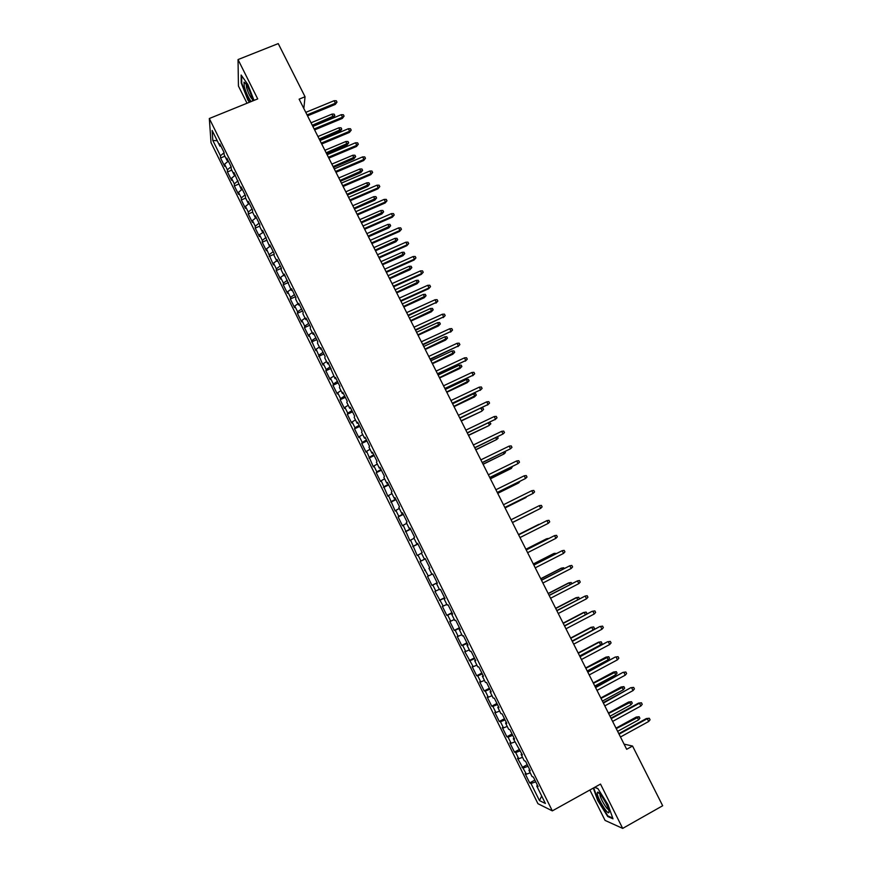 <?xml version="1.0" encoding="UTF-8"?>
<svg xmlns="http://www.w3.org/2000/svg" width="872" height="872" viewBox="0 0 872 872"><rect width="100%" height="100%" fill="white"/><g stroke="black" fill="none" stroke-linecap="round" stroke-linejoin="round"><path stroke-width="1.31" d="M589.875 789.988L605.07 820.421L622.684 828.4L662.676 805.75L632.56 746.051L624.058 744.121M211.024 142.648L537.937 803.69L552.325 810.873L209.324 118.516L211.024 142.648M209.324 118.516L257.709 98.907L238.034 59.569L238.438 86.045L247.027 103.234M217.248 140.763L212.823 140.436L220.431 155.805L220.551 157.985L224.682 166.356L224.584 164.209L227.363 169.822L227.45 171.937L231.603 180.33L231.527 178.248L234.317 183.861L234.372 185.932L238.525 194.336L238.492 192.309L241.282 197.944L241.304 199.95L245.468 208.375L245.468 206.402L248.258 212.06L248.258 214L252.433 222.447L252.455 220.54L255.256 226.197L255.224 228.083L259.409 236.552L259.464 234.699L262.276 240.378L262.21 242.209L266.407 250.689L266.494 248.901L273.416 264.859L273.536 263.137L276.359 268.838L276.228 270.538L280.446 279.073L280.588 277.405L283.422 283.117L283.258 284.763L287.488 293.308L287.673 291.706L290.507 297.428L290.311 299.009L294.551 307.587L294.758 306.039L297.603 311.784L297.385 313.299L301.625 321.888L301.865 320.406L304.72 326.161L304.47 327.621L308.721 336.232L308.993 334.804L315.838 350.609L316.144 349.247L322.967 365.019L323.294 363.711L326.172 369.51L325.823 370.785L330.107 379.462L330.477 378.219L333.355 384.04L332.973 385.25L337.268 393.937L337.671 392.76L340.56 398.591L340.145 399.736L344.451 408.456L344.887 407.344L347.775 413.186L347.329 414.265L351.645 422.996L352.114 421.95L355.013 427.803L354.533 428.828L358.861 437.581L359.362 436.6L362.262 442.464L361.749 443.423L366.098 452.197L366.622 451.282L373.347 466.858L373.903 465.997L376.824 471.894L376.246 472.722L380.606 481.54L381.206 480.755L387.898 496.266L388.52 495.536L395.19 511.025L395.855 510.36L398.798 516.3L398.123 516.943L402.515 525.816L403.213 525.227L409.851 540.651L410.581 540.117L417.208 555.519L417.971 555.05L420.936 561.034L420.151 561.47L428.348 576.021L427.531 576.392L431.967 585.363L432.806 585.036L435.782 591.042L434.932 591.347L443.227 606.105L442.344 606.334L446.802 615.349L447.707 615.152L450.693 621.191L449.778 621.365L454.247 630.391L455.184 630.271L458.182 636.32L457.233 636.429L461.713 645.476L462.683 645.422L465.692 651.493L464.7 651.526L473.213 666.699L472.188 666.666L476.69 675.756L477.736 675.844L480.755 681.937L479.698 681.839L484.211 690.962L485.29 691.104L488.309 697.219L487.219 697.044L491.743 706.189L492.854 706.407L495.896 712.544L494.762 712.293L499.296 721.46L500.452 721.744L503.493 727.891L502.327 727.586L506.872 736.775L508.06 737.123L511.101 743.293L509.902 742.9L514.458 752.111L515.69 752.547L518.742 758.716L517.51 758.269L526.394 774.194L525.118 773.66L529.707 782.925L534.874 780.08M212.823 140.436L212.158 130.473L219.918 146.136L220.932 146.147M429.765 567.846L428.926 568.261L429.765 567.846L425.209 558.636L424.392 559.094L421.372 553.001L422.168 552.51L417.623 543.332L416.838 543.856L413.829 537.773L414.592 537.217L410.058 528.051L409.317 528.65L406.308 522.579L407.039 521.957L402.515 512.812L401.807 513.488L398.809 507.428L399.496 506.73L394.983 497.618L394.308 498.359L391.321 492.309L391.986 491.546L387.473 482.456L386.841 483.262L383.854 477.235L384.476 476.406L379.985 467.338L379.385 468.21L376.41 462.193L376.998 461.299L372.518 452.252L371.952 453.189L368.976 447.194L369.532 446.224L365.063 437.199L364.529 438.213L361.564 432.229L362.087 431.193L357.629 422.19L357.128 423.258L354.174 417.296L354.664 416.195L350.217 407.213L349.748 408.358L346.805 402.406L347.252 401.24L342.816 392.28L342.391 393.49L339.448 387.55L339.862 386.318L335.437 377.38L335.044 378.655L328.079 362.512L327.709 363.853L324.787 357.945L325.136 356.583L320.733 347.688L320.406 349.094L317.484 343.197L317.8 341.77L313.408 332.897L313.113 334.358L310.203 328.482L310.487 326.989L306.105 318.138L305.843 319.675L302.933 313.811L303.183 312.252L298.813 303.423L298.584 305.015L295.684 299.161L295.902 297.548L291.542 288.741L291.346 290.398L284.294 274.091L284.119 275.814L281.242 269.993L281.394 268.238L277.056 259.475L276.915 261.262L274.048 255.452L274.168 253.643L269.83 244.901L269.731 246.754L262.635 230.361L262.559 232.279L259.703 226.491L259.758 224.551L255.452 215.853L255.409 217.837L252.553 212.06L252.586 210.065L248.28 201.388L248.28 203.427L245.435 197.672L245.424 195.611L241.13 186.946L241.163 189.05L234.001 172.547L234.067 174.705L231.222 168.983L231.156 166.803L226.884 158.181L226.982 160.404L224.148 154.693L224.05 152.447L219.788 143.847L219.918 146.136M428.926 568.261L431.956 574.376L432.806 573.994L437.373 583.215L436.501 583.564L439.543 589.701L440.425 589.374L445.014 598.628L444.099 598.901L447.14 605.048L448.066 604.808L452.666 614.084L451.718 614.28L454.77 620.45L455.729 620.275L460.329 629.573L459.348 629.704L462.411 635.884L463.403 635.775L468.024 645.095L467 645.16L470.063 651.351L471.098 651.319L475.731 660.66L474.673 660.649L477.747 666.862L478.815 666.906L483.459 676.269L482.369 676.192L485.442 682.416L486.554 682.525L491.209 691.921L490.075 691.758L493.171 698.003L494.315 698.189L498.98 707.606L497.803 707.377L500.899 713.634L502.087 713.885L506.763 723.324L505.553 723.03L508.659 729.297L509.88 729.624L514.567 739.085L513.325 738.715L522.393 754.89L521.118 754.444L524.236 760.744L525.533 761.223L530.241 770.739L528.923 770.216L532.051 776.538L533.392 777.094L538.111 786.62L536.749 786.021L545.382 803.461L539.452 800.583L530.994 783.492L529.707 782.925M303.838 108.52L305.047 96.748L299.129 99.168L626.674 749.299L632.56 746.051M526.394 774.194L530.209 772.821M523.331 768.003L528.04 766.292M536.749 786.021L537.49 785.367M518.742 758.716L522.535 757.321M515.69 752.547L520.366 750.803M528.923 770.216L529.664 769.573M511.101 743.293L514.883 741.865M508.06 737.123L512.714 735.347M521.118 754.444L521.87 753.822M503.493 727.891L507.242 726.431M500.452 721.744L505.084 719.923M513.325 738.715L514.088 738.115M495.896 712.544L499.623 711.051M492.854 706.407L497.465 704.554M505.553 723.03L506.327 722.441M488.309 697.219L492.026 695.703M485.29 691.104L489.868 689.207M497.803 707.377L498.577 706.8M480.755 681.937L484.451 680.389M477.736 675.844L482.292 673.903M490.075 691.758L490.86 691.213M473.213 666.699L476.886 665.118M470.193 660.616L474.728 658.643M482.369 676.192L483.153 675.647M465.692 651.493L469.343 649.88M462.683 645.422L467.185 643.416M474.673 660.649L475.469 660.137M458.182 636.32L461.811 634.685M455.184 630.271L459.664 628.222M467 645.16L467.806 644.659M450.693 621.191L454.312 619.523M447.707 615.152L452.165 613.071M459.348 629.704L460.154 629.213M443.227 606.105L446.824 604.394M440.24 600.078L444.676 597.952M451.718 614.28L452.535 613.812M435.782 591.042L439.346 589.308M432.806 585.036L437.21 582.878M444.099 598.901L444.927 598.454M428.348 576.021L431.902 574.256M425.373 570.026L424.577 570.419M436.501 583.564L437.33 583.128M420.936 561.034L425.296 558.821M417.971 555.05L421.492 553.251M413.535 546.09L417.873 543.845M410.581 540.117L414.091 538.286M424.392 559.094L425.231 558.69M406.156 531.179L410.472 528.89M403.213 525.227L406.701 523.364M416.838 543.856L417.688 543.463M398.798 516.3L403.093 513.979M395.855 510.36L399.322 508.474M409.317 528.65L410.167 528.269M391.452 501.465L395.725 499.111M388.52 495.536L391.964 493.617M401.807 513.488L402.668 513.118M384.127 486.663L388.378 484.265M381.206 480.755L384.628 478.804M394.308 498.359L395.18 498.01M376.824 471.894L381.042 469.463M373.903 465.997L377.314 464.024M386.841 483.262L387.713 482.935M369.532 457.168L373.728 454.704M366.622 451.282L370.011 449.276M379.385 468.21L380.268 467.893M362.262 442.464L366.436 439.968M359.362 436.6L362.73 434.572M371.952 453.189L372.835 452.895M355.013 427.803L359.155 425.274M352.114 421.95L355.46 419.89M364.529 438.213L365.423 437.929M347.775 413.186L351.896 410.614M344.887 407.344L348.211 405.251M357.128 423.258L358.032 422.996M340.56 398.591L344.658 395.986M337.671 392.76L340.985 390.645M349.748 408.358L350.653 408.107M333.355 384.04L337.431 381.402M330.477 378.219L333.769 376.083M342.391 393.49L343.296 393.25M326.172 369.51L330.226 366.85M323.294 363.711L326.575 361.542M335.044 378.655L335.96 378.426M318.999 355.024L323.032 352.332M316.144 349.247L319.392 347.045M327.709 363.853L328.635 363.646M311.849 340.581L315.86 337.846M308.993 334.804L312.231 332.581M320.406 349.094L321.332 348.898M304.72 326.161L308.699 323.392M301.865 320.406L305.091 318.149M313.113 334.358L314.051 334.183M297.603 311.784L301.57 308.971M294.758 306.039L297.962 303.761M305.843 319.675L306.781 319.512M290.507 297.428L294.442 294.594M287.673 291.706L290.845 289.395M298.584 305.015L299.532 304.873M283.422 283.117L287.335 280.25M280.588 277.405L283.749 275.072M291.346 290.398L292.305 290.267M276.359 268.838L280.25 265.938M273.536 263.137L276.675 260.783M284.119 275.814L285.09 275.694M269.306 254.591L273.176 251.659M266.494 248.901L269.622 246.514M276.915 261.262L277.885 261.164M262.276 240.378L266.124 237.413M259.464 234.699L263.54 232.203M269.731 246.754L270.712 246.667M255.256 226.197L259.082 223.199M252.455 220.54L255.932 217.804M248.258 212.06L252.063 209.029M245.468 206.402L249.239 203.383M255.409 217.837L256.401 217.771M241.282 197.944L245.065 194.881M238.492 192.309L242.263 189.235M248.28 203.427L249.272 203.383M234.317 183.861L238.078 180.776M231.527 178.248L235.287 175.141M241.163 189.05L242.165 189.017M227.363 169.822L231.102 166.694M224.584 164.209L228.322 161.069M234.067 174.705L235.069 174.694M220.431 155.805L224.06 152.731M226.982 160.404L227.984 160.404M238.034 59.569L278.244 43.6L305.047 96.748M622.684 828.4L600.514 784.081L552.325 810.873M530.994 783.492L535.735 781.824M541.697 796.027L539.452 800.583M254.014 100.4L247.888 84.562L241.141 75.025L241.228 82.916L247.866 99.997L249.447 102.253M593.309 788.081L597.734 800.529L607.73 816.519L612.983 818.819L608.013 804.693L597.811 788.462L594.693 787.307M220.551 157.985L224.889 156.197M227.45 171.937L231.799 170.138M234.372 185.932L238.71 184.112M241.304 199.95L245.653 198.118M248.258 214L252.608 212.158M255.224 228.083L259.714 226.164M262.21 242.209L266.897 240.181M269.208 256.357L274.124 254.232M276.228 270.538L281.383 268.293M283.258 284.763L288.447 282.484M290.311 299.009L295.499 296.72M297.385 313.299L302.562 310.988M304.47 327.621L309.647 325.3M311.566 341.977L316.754 339.633M318.683 356.365L323.872 354.01M325.823 370.785L331 368.42M332.973 385.25L338.151 382.863M340.145 399.736L345.323 397.338M347.329 414.265L352.506 411.846M354.533 428.828L359.711 426.397M361.749 443.423L366.938 440.97M368.987 458.062L374.175 455.587M376.246 472.722L381.424 470.237M383.517 487.426L388.705 484.93M390.809 502.163L395.997 499.645M398.123 516.943L403.3 514.404M405.447 531.746L410.625 529.195M412.794 546.591L417.971 544.03M420.151 561.47L425.329 558.898M431.967 585.363L437.145 582.747M439.379 600.339L444.557 597.712M446.802 615.349L451.979 612.7M454.247 630.391L459.424 627.731M461.713 645.476L466.88 642.806M469.191 660.605L474.368 657.902M476.69 675.756L481.867 673.053M484.211 690.962L489.377 688.226M491.743 706.189L496.92 703.442M499.296 721.46L504.474 718.692M506.872 736.775L512.038 733.984M514.458 752.111L519.636 749.321M522.077 767.502L527.244 764.679M608.384 816.148L607.73 816.519M307.533 115.845L335.24 104.444L335.437 103.212L307.053 114.897M334.161 100.694L336.287 100.749L336.995 102.144L335.437 103.212L334.161 100.694L305.778 112.357M336.995 102.144L335.24 104.444M332.068 114.09L334.15 114.145L334.837 115.507L333.126 117.72L332.068 114.09L311.032 122.789M334.837 115.507L312.274 125.263M333.126 117.72L312.732 126.168M314.618 129.906L342.325 118.418L342.533 117.219L314.149 128.98M341.257 114.69L343.372 114.744L344.091 116.14L342.533 117.219L341.257 114.69L312.874 126.44M344.091 116.14L342.325 118.418M321.714 144L349.421 132.424L349.65 131.258L321.267 143.106M348.364 128.729L350.49 128.762L351.198 130.168L349.65 131.258L348.364 128.729L319.98 140.555M351.198 130.168L349.421 132.424M338.99 127.77L341.072 127.813L341.759 129.176L340.036 131.378L338.99 127.77L317.953 136.523M341.759 129.176L319.196 139.008M340.036 131.378L319.643 139.88M345.933 141.482L348.004 141.504L348.691 142.877L346.969 145.068L345.933 141.482L324.885 150.3M348.691 142.877L326.139 152.785M346.969 145.068L326.564 153.625M252.673 100.945L252.095 97.86C249.185 88.889 246.482 83.668 243.996 82.175L244.28 86.72C246.209 93.097 248.498 98.046 251.136 101.566M246.209 84.235L246.547 87.527C248.509 93.675 250.471 97.609 252.444 99.332M249.861 102.089L248.16 99.648L241.718 83.091L241.653 75.744M609.016 811.854L608.819 810.448C607.631 804.573 598.737 790.424 597.462 792.31L597.233 793.062C596.906 797.771 609.114 817.326 609.016 811.854M600.089 794.087L599.969 794.588C599.718 797.455 606.879 809.87 608.536 809.412M612.711 818.034L607.871 815.919L598.181 800.431L593.712 787.863M594.573 787.383L597.898 788.615M328.831 158.126L356.528 146.463L356.779 145.33L328.395 157.265M355.493 142.79L357.607 142.823L358.327 144.229L356.779 145.33L355.493 142.79L327.109 154.715M358.327 144.229L356.528 146.463M335.96 172.285L363.668 160.546L363.918 159.434L335.546 171.457M362.632 156.895L364.747 156.905L365.466 158.323L363.918 159.434L362.632 156.895L334.259 168.895M365.466 158.323L363.668 160.546M352.888 155.227L354.948 155.238L355.645 156.611L353.901 158.791L352.888 155.227L331.84 164.1M355.645 156.611L333.093 166.596M353.901 158.791L333.507 167.402M359.853 169.005L361.924 169.005L362.621 170.378L360.866 172.536L359.853 169.005L338.816 177.943M362.621 170.378L340.069 180.428M360.866 172.536L340.462 181.213M343.11 186.477L370.818 174.651L371.091 173.572L342.718 185.681M369.793 171.032L371.908 171.032L372.627 172.449L371.091 173.572L369.793 171.032L341.421 183.109M372.627 172.449L370.818 174.651M366.84 182.804L368.9 182.804L369.597 184.177L367.831 186.325L366.84 182.804L345.803 191.807M369.597 184.177L347.056 194.303M367.831 186.325L347.438 195.055M350.282 200.702L377.979 188.799L378.274 187.753L349.901 199.939M376.977 185.191L379.08 185.191L379.8 186.608L378.274 187.753L376.977 185.191L348.604 197.366M379.8 186.608L377.979 188.799M373.837 196.647L375.897 196.625L376.595 198.009L374.818 200.135L373.837 196.647L352.8 205.705M376.595 198.009L354.065 208.212M374.818 200.135L354.435 208.931M357.466 214.959L385.162 202.98L385.468 201.955L357.095 214.229M384.171 199.394L386.274 199.383L386.994 200.8L385.468 201.955L384.171 199.394L355.798 211.656M386.994 200.8L385.162 202.98M364.67 229.249L392.356 217.183L392.683 216.202L364.311 228.551M391.386 213.629L393.49 213.607L394.209 215.024L392.683 216.202L391.386 213.629L363.014 225.979M394.209 215.024L392.356 217.183M371.886 243.582L399.572 231.429L399.921 230.47L371.548 242.917M398.613 227.897L400.717 227.865L401.436 229.292L399.921 230.47L398.613 227.897L370.251 240.334M401.436 229.292L399.572 231.429M379.124 257.949L406.81 245.708L407.17 244.781L378.808 257.316M405.862 242.209L407.954 242.154L408.685 243.582L407.17 244.781L405.862 242.209L377.5 254.722M408.685 243.582L406.81 245.708M386.372 272.347L414.058 260.02L414.44 259.126L386.078 271.748M413.132 256.542L415.225 256.477L415.944 257.916L414.44 259.126L413.132 256.542L384.759 269.143M415.944 257.916L414.058 260.02M393.643 286.779L421.329 274.364L421.721 273.503L393.359 286.212M420.413 270.909L422.495 270.843L423.225 272.282L421.721 273.503L420.413 270.909L392.051 283.607M423.225 272.282L421.329 274.364M400.935 301.243L428.621 288.752L429.024 287.913L400.662 300.709M427.705 285.318L429.798 285.231L430.528 286.67L429.024 287.913L427.705 285.318L399.354 298.093M430.528 286.67L428.621 288.752M408.238 315.74L436.349 302.366L407.987 315.25M435.03 299.761L437.112 299.663L437.842 301.113L436.349 302.366L435.03 299.761L406.668 312.623M437.842 301.113L435.924 303.162M415.563 330.281L443.685 316.841L415.334 329.812M442.366 314.236L444.437 314.127L445.178 315.577L443.685 316.841L442.366 314.236L414.004 327.196M445.178 315.577L443.238 317.615M380.857 210.512L382.917 210.49L383.615 211.874L381.827 213.989L380.857 210.512L359.82 219.635M383.615 211.874L361.084 222.153M381.827 213.989L361.433 222.84M387.887 224.42L389.948 224.377L390.645 225.772L388.847 227.865L389.163 226.927L387.887 224.42L366.861 233.598M390.645 225.772L368.126 236.116M388.847 227.865L368.464 236.781M394.94 238.35L396.989 238.307L397.697 239.702L395.888 241.773L396.215 240.868L394.94 238.35L373.914 247.604M397.697 239.702L375.178 250.122M395.888 241.773L375.494 250.755M402.014 252.324L404.052 252.259L404.761 253.665L402.94 255.725L403.278 254.842L402.014 252.324L380.977 261.633M404.761 253.665L382.252 264.161M402.94 255.725L382.557 264.761M409.088 266.32L411.137 266.254L411.846 267.65L410.014 269.699L410.374 268.849L409.088 266.32L388.062 275.694M411.846 267.65L389.337 278.233M410.014 269.699L389.631 278.8M416.195 280.359L418.233 280.272L418.942 281.678L417.099 283.705L417.47 282.888L416.195 280.359L395.169 289.787M418.942 281.678L396.444 292.327M417.099 283.705L396.716 292.872M423.312 294.42L425.351 294.333L426.059 295.739L424.206 297.744L424.588 296.96L423.312 294.42L402.286 303.925M426.059 295.739L403.573 306.464M424.206 297.744L403.823 306.977M430.441 308.525L432.479 308.416L433.188 309.833L431.324 311.827L431.727 311.064L430.441 308.525L409.415 318.084M433.188 309.833L410.701 320.634M431.324 311.827L410.941 321.103M437.591 322.651L439.63 322.542L440.338 323.948L438.463 325.932L438.878 325.202L437.591 322.651L416.576 332.276M440.338 323.948L417.862 334.837M438.463 325.932L418.08 335.273M422.909 344.854L451.042 331.36L422.691 344.418M449.712 328.744L451.794 328.624L452.524 330.074L451.042 331.36L449.712 328.744L421.361 341.791M452.524 330.074L450.584 332.101M444.764 336.821L446.791 336.69L447.51 338.107L445.614 340.069L446.05 339.372L444.764 336.821L423.738 346.511M447.51 338.107L425.035 349.073M445.614 340.069L425.242 349.487M430.267 359.46L458.41 345.912L430.07 359.068M457.081 343.296L459.152 343.165L459.893 344.614L458.41 345.912L457.081 343.296L428.741 356.43M459.893 344.614L457.931 346.62M451.947 351.013L453.974 350.882L454.694 352.299L452.786 354.25L453.233 353.574L451.947 351.013L430.932 360.768M454.694 352.299L432.218 363.341M452.786 354.25L432.414 363.722M437.646 374.099L465.801 360.507L437.461 373.739M464.471 357.869L466.542 357.727L467.283 359.188L465.801 360.507L464.471 357.869L436.131 371.091M467.283 359.188L465.31 361.172M459.141 365.248L461.168 365.106L461.888 366.523L459.969 368.453L460.438 367.81L459.141 365.248L438.126 375.069M461.888 366.523L439.423 377.641M459.969 368.453L439.597 377.99M445.036 388.781L473.213 375.123L444.873 388.454M471.872 372.486L473.943 372.333L474.684 373.794L473.213 375.123L471.872 372.486L443.532 385.805M474.684 373.794L472.7 375.767M466.357 379.516L468.384 379.353L469.103 380.781L467.174 382.699L467.665 382.089L466.357 379.516L445.352 389.403M469.103 380.781L446.649 391.986M467.174 382.699L446.802 392.291M452.448 403.496L480.636 389.784L452.306 403.202M479.306 387.135L481.366 386.972L482.107 388.443L480.636 389.784L479.306 387.135L450.966 400.542M482.107 388.443L480.112 390.394M473.594 393.817L475.611 393.643L476.341 395.071L474.401 396.967L474.902 396.389L473.594 393.817L452.59 403.769M476.341 395.071L453.887 406.352M474.401 396.967L454.029 406.635M459.882 418.244L488.08 404.477L459.751 417.982M486.74 401.829L488.8 401.643L489.552 403.115L488.08 404.477L486.74 401.829L458.41 415.323M489.552 403.115L487.535 405.055M481.093 408.129L482.859 407.965L483.589 409.404L481.638 411.279L461.146 420.762M483.589 409.404L482.151 410.734L480.886 408.227M481.638 411.279L461.266 421.002M467.327 433.024L495.547 419.203L467.218 432.806M494.206 416.554L496.255 416.358L497.007 417.83L495.547 419.203L494.206 416.554L465.877 430.136M497.007 417.83L494.98 419.748M489.497 422.386L490.86 423.759L488.887 425.623L468.428 435.193M490.86 423.759L489.432 425.1L488.331 422.942M488.887 425.623L468.526 435.411M474.793 447.848L503.024 433.973L474.706 447.663M501.683 431.313L503.733 431.106L504.485 432.577L503.024 433.973L501.683 431.313L473.354 444.982M475.807 449.843L496.713 439.51L475.72 449.669M497.487 436.872L498.141 438.147L496.713 439.51L495.797 437.69M482.281 462.705L510.523 448.764L482.205 462.552M509.172 446.104L511.221 445.886L511.973 447.369L510.523 448.764L509.172 446.104L480.853 459.871M483.099 464.318L504.027 453.952L483.023 464.177M504.975 451.652L505.444 452.579L504.027 453.952L503.275 452.481M489.781 477.594L518.044 463.61L489.726 477.485M516.693 460.928L518.742 460.699L519.494 462.193L518.044 463.61L516.693 460.928L488.375 474.793M490.402 478.826L511.352 468.428L490.347 478.728M512.474 466.476L511.352 468.428L510.785 467.305M497.302 492.527L525.576 478.477L497.269 492.451M524.225 475.796L526.263 475.556L527.015 477.049L525.576 478.477L524.225 475.796L495.906 489.748M497.727 493.378L518.687 482.935L497.694 493.301M519.995 481.333L518.687 482.935L518.295 482.172M504.844 507.493L533.141 493.389L504.823 507.45M531.778 490.696L533.817 490.446L534.569 491.939L533.141 493.389L531.778 490.696L503.46 504.746M505.073 507.951L526.045 497.487L505.052 507.907M527.07 496.451L525.838 497.062M539.343 505.64L541.381 505.379L542.133 506.872L540.705 508.332L512.398 522.492L540.705 508.332L539.343 505.64L511.036 519.777M512.442 522.568L533.424 512.06L512.431 522.557M548.303 523.32L549.72 521.838L548.968 520.333L546.929 520.617L548.303 523.32L519.995 537.566M518.633 534.852L546.929 520.617L518.611 534.83M538.831 524.345L518.491 534.569L538.831 524.345M539.605 524.268L540.269 523.93M555.911 538.329L557.328 536.836L556.565 535.343L554.538 535.626L555.911 538.329L527.615 552.685M526.241 549.96L554.538 535.626L526.208 549.894M547.191 539.278L546.221 538.951L525.881 549.251M548.88 538.406L546.897 538.689L525.914 549.306M563.541 553.393L564.947 551.878L564.184 550.374L562.168 550.679L563.541 553.393L535.245 567.836M533.871 565.1L562.168 550.679L533.817 565.002M554.799 554.309L554.32 553.36L553.633 553.6L533.293 563.966M556.489 553.447L554.32 553.36L533.337 564.053M571.182 568.479L572.599 566.953L571.825 565.448L569.808 565.764L571.182 568.479L542.896 583.019M541.512 580.283L569.808 565.764L541.447 580.153M562.429 569.383L561.764 568.075L561.056 568.282L540.727 578.714M564.119 568.511L563.737 567.77L561.764 568.075L540.793 578.834M578.855 583.608L580.251 582.071L579.488 580.556L577.471 580.883L578.855 583.608L550.57 598.247M549.186 595.5L577.471 580.883L549.098 595.336M570.07 584.491L569.231 582.823L568.5 582.997L548.172 593.494M571.76 583.619L571.204 582.507L569.231 582.823L548.248 593.658M586.54 598.781L587.935 597.222L587.161 595.707L585.156 596.045L586.54 598.781L558.254 613.507M556.87 610.76L585.156 596.045L556.761 610.553M577.733 599.642L576.708 597.603L575.967 597.745L555.638 608.307M579.411 598.77L578.67 597.276L576.708 597.603L555.737 608.503M564.576 626.052L592.055 611.348L594.868 610.891L592.851 611.239L594.246 613.986L565.961 628.81M592.055 611.348L564.457 625.813M594.868 610.891L595.631 612.417L594.246 613.986M585.417 614.825L584.207 612.427L583.444 612.526L563.116 623.164M583.444 612.526L586.169 612.079L584.207 612.427L563.236 623.393M586.169 612.079L586.921 613.561L586.126 614.455M572.304 641.389L599.762 626.554L602.574 626.118L600.568 626.478L601.963 629.224L573.689 644.146M599.762 626.554L572.163 641.105M602.574 626.118L603.348 627.644L601.963 629.224M590.943 627.35L593.679 626.924L594.432 628.407L593.069 629.955L591.717 627.284L590.943 627.35L570.626 638.053M593.679 626.924L591.717 627.284L570.757 638.315M593.069 629.955L572.108 641.007M580.043 656.758L607.479 641.792L610.313 641.378L608.307 641.748L609.702 644.506L581.439 659.526M607.479 641.792L579.88 656.431M610.313 641.378L611.087 642.904L609.702 644.506M598.465 642.206L601.211 641.803L601.963 643.296L600.612 644.855L599.249 642.173L598.465 642.206L578.136 652.975M601.211 641.803L599.249 642.173L578.289 653.281M600.612 644.855L579.651 655.973M587.804 672.17L615.218 657.063L618.063 656.671L616.068 657.063L617.463 659.821L589.21 674.939M615.218 657.063L587.63 671.811M618.063 656.671L618.848 658.207L617.463 659.821M605.996 657.107L608.765 656.714L609.517 658.207L608.166 659.788L606.803 657.096L605.996 657.107L585.679 667.941M608.765 656.714L585.853 668.279M608.166 659.788L587.216 670.982M595.587 687.616L622.979 672.377L625.845 672.007L623.851 672.41L625.246 675.179L596.993 690.395M622.979 672.377L595.391 687.212M625.845 672.007L626.619 673.544L625.246 675.179M613.55 672.029L616.33 671.669L617.082 673.162L615.741 674.754L614.379 672.061L613.55 672.029L593.233 682.939M616.33 671.669L593.418 683.31M615.741 674.754L594.791 686.024M603.391 703.094L630.75 687.725L633.639 687.387L631.644 687.801L633.05 690.569L604.797 705.884M630.75 687.725L603.173 702.658M633.639 687.387L634.413 688.924L633.05 690.569M621.115 686.994L623.916 686.656L624.668 688.161L623.327 689.763L621.965 687.06L621.115 686.994L600.808 697.971M623.916 686.656L601.015 698.385M623.327 689.763L602.389 701.099M611.218 718.626L639.459 703.224L638.544 703.115L641.443 702.788L639.459 703.224L640.866 706.004L612.624 721.417M638.544 703.115L610.978 718.147M641.443 702.788L642.228 704.336L640.866 706.004M628.701 701.993L631.513 701.677L632.276 703.181L630.947 704.805L629.573 702.091L628.701 701.993L608.405 713.045M631.513 701.677L608.623 713.492M630.947 704.805L609.997 716.217M619.055 734.18L647.297 718.681L646.359 718.55L649.28 718.245L647.297 718.681L648.703 721.471L620.472 736.993M646.359 718.55L618.793 733.668M649.28 718.245L650.065 719.792L648.703 721.471M636.309 717.035L639.132 716.74L639.895 718.245L638.566 719.88L637.192 717.166L636.309 717.035L616.014 728.153M639.132 716.74L616.253 728.632M638.566 719.88L617.627 731.357M245.784 83.636L243.996 82.175M599.882 793.847L597.462 792.31"/></g></svg>
